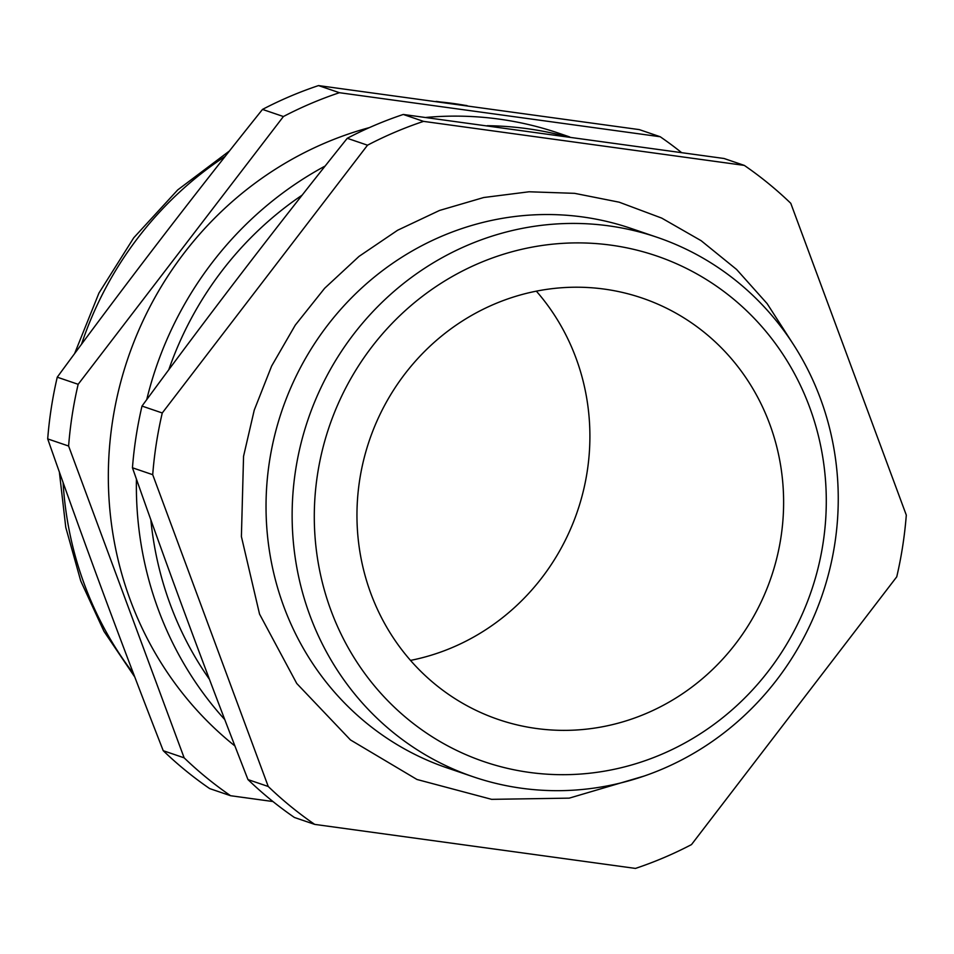 <?xml version="1.0" encoding="UTF-8"?>
<svg xmlns="http://www.w3.org/2000/svg" width="954" height="954" viewBox="0 0 954 954"><rect width="100%" height="100%" fill="white"/><g stroke="black" fill="none" stroke-linecap="round" stroke-linejoin="round"><path stroke-width="1.43" d="M896.748 576.812A394.527 376.055 108.8 0 0 902.699 546.117A394.527 376.055 108.8 0 0 906.3 515.1L790.771 203.297A394.527 376.055 108.8 0 0 744.311 165.4L423.54 121.373A394.527 376.055 108.8 0 0 367.517 145.199L162.263 412.975A394.527 376.055 108.8 0 0 152.712 474.687L268.241 786.49A394.527 376.055 108.8 0 0 314.701 824.387L635.483 868.414A394.527 376.055 108.8 0 0 691.495 844.588L896.748 576.812M657.127 237.307L631.023 228.411A284.984 271.651 108.8 0 0 269.517 461.164A284.984 271.651 108.8 0 0 447.164 767.91L473.267 776.806A284.984 271.651 -71.2 0 1 295.621 470.06A284.984 271.651 -71.2 0 1 657.127 237.307A284.984 271.651 -71.2 0 1 834.762 544.054A284.984 271.651 -71.2 0 1 473.267 776.806M823.016 543.482A267.18 254.67 108.8 0 0 611.097 245.166A267.18 254.67 108.8 0 0 317.563 474.102A267.18 254.67 108.8 0 0 529.482 772.418A267.18 254.67 108.8 0 0 823.016 543.482M536.351 291.161A222.652 212.229 -71.2 0 1 587.175 471.681A222.652 212.229 -71.2 0 1 410.506 660.406M780.897 537.698A222.652 212.229 -71.2 0 1 498.465 719.531A222.652 212.229 -71.2 0 1 359.682 479.886A222.652 212.229 -71.2 0 1 642.114 298.053A222.652 212.229 -71.2 0 1 780.897 537.698M569.681 136.935L558.865 133.25A351.776 335.319 108.8 0 0 425.782 117.461M369.448 127.586A351.776 335.319 108.8 0 0 112.644 420.559A351.776 335.319 108.8 0 0 234.934 745.98M146.725 399.654A351.776 335.319 -71.2 0 1 325.183 166.008M487.208 125.701A351.776 335.319 -71.2 0 1 565.698 136.386M168.751 369.818A338.42 322.583 -71.2 0 1 302.203 195.093M744.311 165.4L724.05 158.495L403.268 114.468A394.527 376.055 108.8 0 0 347.256 138.294C276.421 226.73 208.008 315.989 142.003 406.07A394.527 376.055 108.8 0 0 136.052 436.765A394.527 376.055 108.8 0 0 132.451 467.782L152.712 474.687M681.43 152.485A394.527 376.055 108.8 0 0 660.204 136.744L639.299 129.613L318.517 85.586A394.527 376.055 108.8 0 0 262.505 109.412C191.671 197.848 123.257 287.106 57.252 377.188A394.527 376.055 108.8 0 0 51.301 407.883A394.527 376.055 108.8 0 0 47.7 438.9C83.797 542.015 122.303 645.953 163.229 750.703L184.134 757.834A394.527 376.055 108.8 0 0 230.594 795.719L272.963 801.539M423.54 121.373L403.268 114.468M132.451 467.782C168.548 570.897 207.054 674.836 247.98 779.585A394.527 376.055 108.8 0 0 294.44 817.483L314.701 824.387M268.241 786.49L247.98 779.585M347.256 138.294L367.517 145.199M162.263 412.975L142.003 406.07M660.204 136.744L339.421 92.705A394.527 376.055 108.8 0 0 283.41 116.531L78.156 384.307A394.527 376.055 108.8 0 0 68.605 446.031L184.134 757.834M318.517 85.586L339.421 92.705M230.594 795.719L209.689 788.6A394.527 376.055 108.8 0 1 163.229 750.703M68.605 446.031L47.7 438.9M57.252 377.188L78.156 384.307M283.41 116.531L262.505 109.412M209.451 679.331A338.42 322.583 -71.2 0 1 150.839 519.763M224.798 719.626A351.776 335.319 -71.2 0 1 136.434 479.111M465.135 105.345A351.776 335.319 108.8 0 0 440.82 102.018M225.204 156.361A351.776 335.319 108.8 0 0 81.484 344.334M63.095 482.474A351.776 335.319 108.8 0 0 133.488 673.584M792.094 342.426L767.135 303.634L736.583 269.445L701.154 240.706L661.706 218.096L619.182 202.188L574.618 193.34L529.088 191.778L483.69 197.526L439.532 210.452L397.639 230.236L359.05 256.376L324.658 288.263L295.275 325.123L271.616 366.074L254.241 410.137L243.556 456.274L241.398 536.542L259.536 614.066L296.742 683.469L350.452 739.922L416.97 779.478L491.632 799.345L569.228 798.14L644.344 775.984M467.043 105.596L436.157 101.386M229.473 150.959L177.73 189.894L133.739 237.796L98.966 293.021L74.579 353.66M134.812 677.054L103.962 631.333L80.768 581.022L65.778 527.419L59.351 471.92"/></g></svg>
